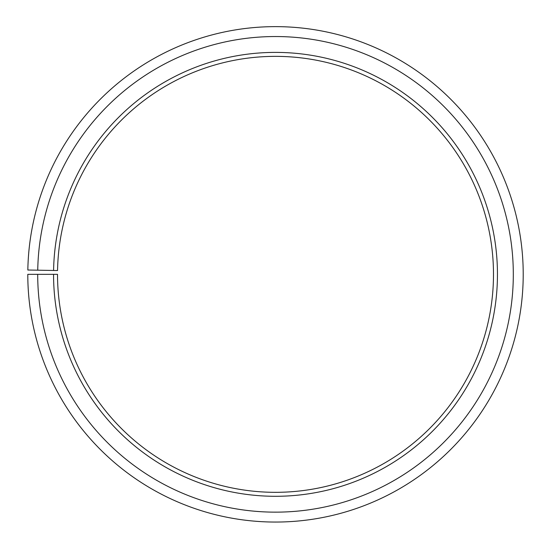 <?xml version="1.0" encoding="UTF-8"?>
<svg xmlns="http://www.w3.org/2000/svg" width="549" height="549" viewBox="0 0 549 549"><rect width="100%" height="100%" fill="white"/><g stroke="black" fill="none" stroke-linecap="round" stroke-linejoin="round"><path stroke-width="0.82" d="M57.556 270.54A217.987 217.987 0 0 1 386.688 86.845A217.987 217.987 0 0 1 383.394 463.754A217.987 217.987 0 0 1 57.521 274.342L53.555 274.342A221.947 221.947 0 0 0 385.357 467.199A221.947 221.947 0 0 0 388.706 83.434A221.947 221.947 0 0 0 53.589 270.472L57.556 270.54M37.703 274.342A237.799 237.799 0 0 0 393.208 480.972A237.799 237.799 0 0 0 396.797 69.798A237.799 237.799 0 0 0 37.737 270.19L27.834 270.019A247.709 247.709 0 0 1 401.847 61.275A247.709 247.709 0 0 1 398.107 489.584A247.709 247.709 0 0 1 27.793 274.342L53.555 274.342M37.737 270.19L53.589 270.472"/></g></svg>

